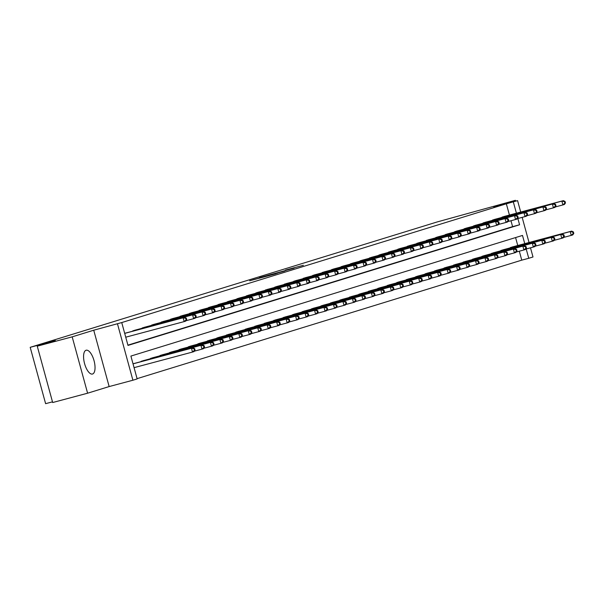<?xml version="1.0" encoding="UTF-8"?>
<svg xmlns="http://www.w3.org/2000/svg" width="604" height="604" viewBox="0 0 604 604"><rect width="100%" height="100%" fill="white"/><g stroke="black" fill="none" stroke-linecap="round" stroke-linejoin="round"><path stroke-width="0.91" d="M249.663 280.769L275.802 273.801L249.663 280.769M86.055 350.252A12.322 4.953 75.1 0 0 84.545 363.502A12.322 4.953 75.1 0 0 92.48 374.035A12.322 4.953 75.1 0 0 92.555 374.012A12.322 4.953 75.1 0 0 94.065 360.762A12.322 4.953 75.1 0 0 86.13 350.229A12.322 4.953 75.1 0 0 86.055 350.252M285.496 270.086L303.374 265.299L285.496 270.086M509.429 215.054L506.348 203.797L517.583 200.619L520.701 212.042M37.259 346.175L72.186 336.851L87.603 393.204L52.676 402.528L37.259 346.175L55.349 340.603L30.2 347.323L437.213 221.94L515.378 200.324L493.83 206.961L517.583 200.619M87.603 393.204L109.15 386.568L93.733 330.214L72.186 336.851M93.733 330.214L121.736 322.566L127.988 345.413L519.583 224.779L517.862 218.505M506.348 203.797L121.736 322.566M259.267 277.825L284.846 271.007L259.305 277.991M259.531 277.689L294.11 268.153L259.531 277.689M515.597 201.147L515.378 200.324M30.2 347.323L45.617 403.676L52.488 401.841M127.912 345.148L512.592 226.643L510.976 220.732M126.032 332.97L124.681 333.34M131.921 331.4L135.507 330.056M141.389 328.478L144.975 327.134M150.857 325.564L154.443 324.22M160.332 322.649L163.91 321.305M169.799 319.727L173.378 318.383M179.267 316.813L182.846 315.469M188.735 313.899L192.314 312.555M198.203 310.977L201.781 309.633M207.67 308.063L211.249 306.719M217.138 305.148L220.717 303.804M226.606 302.226L230.184 300.883M236.073 299.312L239.652 297.968M245.541 296.398L249.12 295.054M255.009 293.484L258.587 292.132M264.476 290.562L268.063 289.218M273.944 287.647L277.53 286.304M283.412 284.733L286.998 283.382M292.88 281.811L296.466 280.467M302.355 278.897L305.934 277.553M311.823 275.983L315.401 274.631M321.29 273.061L324.869 271.717M330.758 270.147L334.337 268.803M340.226 267.232L343.804 265.881M349.693 264.31L353.272 262.966M359.161 261.396L362.74 260.052M368.629 258.482L372.207 257.138M378.096 255.56L381.675 254.216M387.564 252.646L391.143 251.302M397.032 249.731L400.611 248.387M406.5 246.809L410.086 245.466M415.967 243.895L419.554 242.551M425.435 240.981L429.021 239.637M434.91 238.059L438.489 236.715M444.378 235.145L447.957 233.801M453.846 232.23L457.424 230.887M463.313 229.309L466.892 227.965M472.781 226.394L476.36 225.05M482.249 223.48L485.827 222.136M491.716 220.558L495.295 219.214M501.184 217.644L504.763 216.3M137.078 378.655L521.765 260.15L519.312 251.196M517.756 245.518L515.582 237.568M134.367 363.434L133.016 363.804M140.256 361.856L143.835 360.512M149.724 358.942L153.303 357.598M159.192 356.028L162.77 354.684M168.659 353.106L172.246 351.762M178.127 350.192L181.713 348.848M187.595 347.277L191.181 345.933M197.063 344.356L200.649 343.012M206.538 341.441L210.117 340.097M216.006 338.527L219.584 337.183M225.473 335.605L229.052 334.261M234.941 332.691L238.52 331.347M244.409 329.776L247.987 328.433M253.876 326.862L257.455 325.511M263.344 323.94L266.923 322.596M272.812 321.026L276.39 319.682M282.279 318.112L285.858 316.76M291.747 315.19L295.326 313.846M301.215 312.276L304.801 310.932M310.683 309.361L314.269 308.01M320.15 306.439L323.736 305.096M329.618 303.525L333.204 302.181M339.093 300.611L342.672 299.259M348.561 297.689L352.14 296.345M358.029 294.775L361.607 293.431M367.496 291.86L371.075 290.516M376.964 288.938L380.543 287.595M386.432 286.024L390.01 284.68M395.899 283.11L399.478 281.766M405.367 280.188L408.946 278.844M414.835 277.274L418.413 275.93M424.302 274.359L427.881 273.016M433.77 271.438L437.349 270.094M443.238 268.523L446.824 267.179M452.706 265.609L456.292 264.265M462.173 262.687L465.76 261.343M471.641 259.773L475.227 258.429M481.116 256.859L484.695 255.515M490.584 253.937L494.163 252.593M500.052 251.022L503.63 249.678M509.519 248.108L513.098 246.764M530.493 247.821L533 256.979L528.749 258.286L526.197 248.969M521.765 260.15L528.749 258.286M524.748 243.654L522.498 235.439L130.902 356.073L137.153 378.919L132.903 380.226L117.486 323.872M109.15 386.568L132.903 380.226M522.158 217.357L529.036 242.506M516.412 213.189L513.332 201.932M512.592 226.643L519.583 224.779M252.842 279.826L277.689 273.129L252.857 279.878M268.614 275.122L275.235 273.37L268.614 275.122M195.069 350.101L194.654 348.584L194.05 348.765L194.465 350.29L195.069 350.101L194.02 351.588L192.502 352.057L191.46 348.251L192.978 347.783L133.378 363.691M134.073 367.662L192.502 352.057L194.465 350.29M133.031 363.85L191.46 348.251L194.05 348.765M192.978 347.783L194.654 348.584M186.734 319.644L186.319 318.119L185.715 318.308L186.13 319.826L186.734 319.644L185.692 321.132L184.175 321.592L183.133 317.787L124.696 333.393M185.715 318.308L183.133 317.787L184.65 317.319L125.043 333.234M186.13 319.826L184.175 321.592L125.738 337.198M186.319 318.119L184.65 317.319M204.537 347.187L204.122 345.662L203.518 345.85L203.933 347.376L204.537 347.187L203.488 348.674L201.97 349.142L200.928 345.337L202.446 344.869L142.846 360.777M194.307 351.188L201.97 349.142L203.933 347.376M141.17 361.29L200.928 345.337L203.518 345.85M202.446 344.869L204.122 345.662M214.005 344.272L213.589 342.747L212.986 342.936L213.401 344.454L214.005 344.272L212.955 345.76L211.445 346.228L210.403 342.415L211.921 341.947L152.314 357.862M203.774 348.274L211.445 346.228L213.401 344.454M150.638 358.376L210.403 342.415L212.986 342.936M211.921 341.947L213.589 342.747M196.209 316.723L195.787 315.205L195.183 315.386L195.598 316.911L196.209 316.723L195.16 318.21L193.642 318.678L192.601 314.873L132.835 330.833M195.183 315.386L192.601 314.873L194.118 314.405L134.511 330.312M195.598 316.911L193.642 318.678L185.972 320.724M195.787 315.205L194.118 314.405M205.677 313.808L205.254 312.283L204.65 312.472L205.066 313.997L205.677 313.808L204.628 315.296L203.11 315.764L202.068 311.951L142.302 327.912M204.65 312.472L202.068 311.951L203.586 311.49L143.978 327.398M205.066 313.997L203.11 315.764L195.439 317.81M205.254 312.283L203.586 311.49M223.472 341.351L223.057 339.833L222.453 340.014L222.868 341.539L223.472 341.351L222.431 342.838L220.913 343.306L219.871 339.501L221.389 339.033L161.781 354.941M213.242 345.352L220.913 343.306L222.868 341.539M160.105 355.462L219.871 339.501L222.453 340.014M221.389 339.033L223.057 339.833M232.948 338.436L232.525 336.911L231.921 337.1L232.336 338.625L232.948 338.436L231.898 339.924L230.381 340.392L229.339 336.587L230.856 336.118L171.249 352.026M222.71 342.438L230.381 340.392L232.336 338.625M169.573 352.54L229.339 336.587L231.921 337.1M230.856 336.118L232.525 336.911M242.415 335.522L241.993 333.997L241.389 334.186L241.804 335.703L242.415 335.522L241.366 337.009L239.848 337.477L238.806 333.665L240.324 333.197L180.717 349.112M232.178 339.524L239.848 337.477L241.804 335.703M179.041 349.625L238.806 333.665L241.389 334.186M240.324 333.197L241.993 333.997M215.145 310.894L214.722 309.369L214.118 309.558L214.533 311.075L215.145 310.894L214.095 312.381L212.578 312.849L211.536 309.037L151.77 324.997M214.118 309.558L211.536 309.037L213.053 308.568L153.446 324.484M214.533 311.075L212.578 312.849L204.907 314.895M214.722 309.369L213.053 308.568M224.613 307.972L224.197 306.454L223.586 306.636L224.001 308.161L224.613 307.972L223.563 309.459L222.046 309.928L221.004 306.122L161.238 322.083M223.586 306.636L221.004 306.122L222.521 305.654L162.914 321.562M224.001 308.161L222.046 309.928L214.375 311.974M224.197 306.454L222.521 305.654M234.08 305.058L233.665 303.533L233.053 303.721L233.469 305.247L234.08 305.058L233.031 306.545L231.513 307.013L230.471 303.208L170.706 319.161M233.053 303.721L230.471 303.208L231.989 302.74L172.382 318.648M233.469 305.247L231.513 307.013L223.842 309.059M233.665 303.533L231.989 302.74M251.883 332.6L251.46 331.083L250.856 331.264L251.272 332.789L251.883 332.6L250.834 334.087L249.316 334.556L248.274 330.75L249.792 330.282L190.185 346.19M241.645 336.602L249.316 334.556L251.272 332.789M188.508 346.711L248.274 330.75L250.856 331.264M249.792 330.282L251.46 331.083M243.548 302.143L243.133 300.618L242.521 300.807L242.936 302.325L243.548 302.143L242.498 303.631L240.981 304.099L239.939 300.286L180.173 316.247M242.521 300.807L239.939 300.286L241.457 299.818L181.849 315.733M242.936 302.325L240.981 304.099L233.31 306.145M243.133 300.618L241.457 299.818M261.351 329.686L260.936 328.161L260.324 328.349L260.739 329.875L261.351 329.686L260.301 331.173L258.784 331.641L257.742 327.836L259.259 327.368L199.652 343.276M251.113 333.687L258.784 331.641L260.739 329.875M197.976 343.789L257.742 327.836L260.324 328.349M259.259 327.368L260.936 328.161M253.016 299.222L252.6 297.704L251.989 297.885L252.412 299.41L253.016 299.222L251.966 300.709L250.449 301.177L249.407 297.372L189.641 313.333M251.989 297.885L249.407 297.372L250.924 296.904L191.317 312.812M252.412 299.41L250.449 301.177L242.785 303.223M252.6 297.704L250.924 296.904M270.818 326.772L270.403 325.246L269.792 325.435L270.207 326.953L270.818 326.772L269.769 328.259L268.252 328.727L267.21 324.914L268.727 324.446L209.12 340.362M260.581 330.773L268.252 328.727L270.207 326.953M207.444 340.875L267.21 324.914L269.792 325.435M268.727 324.446L270.403 325.246M262.483 296.307L262.068 294.782L261.457 294.971L261.879 296.496L262.483 296.307L261.434 297.795L259.916 298.263L258.874 294.458L199.109 310.411M261.457 294.971L258.874 294.458L260.392 293.989L200.785 309.897M261.879 296.496L259.916 298.263L252.253 300.309M262.068 294.782L260.392 293.989M280.286 323.85L279.871 322.332L279.259 322.513L279.675 324.038L280.286 323.85L279.237 325.337L277.719 325.805L276.677 322L278.195 321.532L218.588 337.44M270.048 327.851L277.719 325.805L279.675 324.038M216.912 337.961L276.677 322L279.259 322.513M278.195 321.532L279.871 322.332M271.951 293.393L271.536 291.868L270.932 292.057L271.347 293.574L271.951 293.393L270.902 294.88L269.384 295.348L268.342 291.536L208.576 307.496M270.932 292.057L268.342 291.536L269.86 291.068L210.26 306.983M271.347 293.574L269.384 295.348L261.721 297.394M271.536 291.868L269.86 291.068M289.754 320.935L289.339 319.41L288.727 319.599L289.15 321.124L289.754 320.935L288.704 322.423L287.187 322.891L286.145 319.086L287.663 318.618L228.055 334.525M279.524 324.937L287.187 322.891L289.15 321.124M226.379 335.039L286.145 319.086L288.727 319.599M287.663 318.618L289.339 319.41M281.419 290.471L281.003 288.954L280.399 289.135L280.815 290.66L281.419 290.471L280.369 291.959L278.852 292.427L277.81 288.621L218.052 304.582M280.399 289.135L277.81 288.621L279.327 288.153L219.728 304.061M280.815 290.66L278.852 292.427L271.188 294.473M281.003 288.954L279.327 288.153M299.222 318.021L298.806 316.496L298.195 316.685L298.618 318.21L299.222 318.021L298.172 319.508L296.655 319.977L295.613 316.164L297.13 315.696L237.523 331.611M288.991 322.023L296.655 319.977L298.618 318.21M235.847 332.125L295.613 316.164L298.195 316.685M297.13 315.696L298.806 316.496M290.886 287.557L290.471 286.032L289.867 286.221L290.282 287.746L290.886 287.557L289.837 289.044L288.319 289.512L287.277 285.707L227.519 301.66M289.867 286.221L287.277 285.707L288.795 285.239L229.195 301.147M290.282 287.746L288.319 289.512L280.656 291.558M290.471 286.032L288.795 285.239M308.689 315.099L308.274 313.582L307.663 313.763L308.085 315.288L308.689 315.099L307.64 316.587L306.122 317.055L305.08 313.25L306.598 312.781L246.991 328.689M298.459 319.101L306.122 317.055L308.085 315.288M245.315 329.21L305.08 313.25L307.663 313.763M306.598 312.781L308.274 313.582M300.354 284.643L299.939 283.117L299.335 283.306L299.75 284.824L300.354 284.643L299.305 286.13L297.787 286.598L296.745 282.785L236.987 298.746M299.335 283.306L296.745 282.785L298.263 282.317L238.663 298.233M299.75 284.824L297.787 286.598L290.124 288.644M299.939 283.117L298.263 282.317M318.157 312.185L317.742 310.66L317.138 310.849L317.553 312.374L318.157 312.185L317.108 313.672L315.59 314.14L314.548 310.335L316.066 309.867L256.466 325.775M307.927 316.186L315.59 314.14L317.553 312.374M254.782 326.296L314.548 310.335L317.138 310.849M316.066 309.867L317.742 310.66M309.822 281.721L309.407 280.203L308.803 280.384L309.218 281.909L309.822 281.721L308.772 283.208L307.262 283.676L306.22 279.871L246.455 295.832M308.803 280.384L306.22 279.871L307.738 279.403L248.131 295.311M309.218 281.909L307.262 283.676L299.592 285.722M309.407 280.203L307.738 279.403M327.625 309.271L327.209 307.746L326.605 307.934L327.021 309.459L327.625 309.271L326.575 310.758L325.058 311.226L324.016 307.413L325.533 306.945L265.934 322.861M317.394 313.272L325.058 311.226L327.021 309.459M264.258 323.374L324.016 307.413L326.605 307.934M325.533 306.945L327.209 307.746M319.289 278.806L318.874 277.281L318.27 277.47L318.686 278.995L319.289 278.806L318.248 280.294L316.73 280.762L315.688 276.957L255.922 292.917M318.27 277.47L315.688 276.957L317.206 276.489L257.598 292.396M318.686 278.995L316.73 280.762L309.059 282.808M318.874 277.281L317.206 276.489M337.092 306.349L336.677 304.831L336.073 305.012L336.488 306.538L337.092 306.349L336.043 307.836L334.525 308.304L333.483 304.499L335.001 304.031L275.401 319.939M326.862 310.35L334.525 308.304L336.488 306.538M273.725 320.46L333.483 304.499L336.073 305.012M335.001 304.031L336.677 304.831M328.765 275.892L328.342 274.367L327.738 274.556L328.153 276.081L328.765 275.892L327.715 277.379L326.198 277.848L325.156 274.035L265.39 289.995M327.738 274.556L325.156 274.035L326.673 273.567L267.066 289.482M328.153 276.081L326.198 277.848L318.527 279.894M328.342 274.367L326.673 273.567M346.56 303.434L346.145 301.909L345.541 302.098L345.956 303.623L346.56 303.434L345.511 304.922L343.993 305.39L342.959 301.585L344.469 301.117L284.869 317.024M336.33 307.436L343.993 305.39L345.956 303.623M283.193 317.545L342.959 301.585L345.541 302.098M344.469 301.117L346.145 301.909M338.232 272.97L337.81 271.453L337.206 271.634L337.621 273.159L338.232 272.97L337.183 274.458L335.665 274.926L334.624 271.12L274.858 287.081M337.206 271.634L334.624 271.12L336.141 270.652L276.534 286.56M337.621 273.159L335.665 274.926L327.995 276.972M337.81 271.453L336.141 270.652M356.028 300.52L355.613 298.995L355.009 299.184L355.424 300.709L356.028 300.52L354.986 302.008L353.468 302.476L352.426 298.663L353.944 298.195L294.337 314.11M345.798 304.522L353.468 302.476L355.424 300.709M292.661 314.624L352.426 298.663L355.009 299.184M353.944 298.195L355.613 298.995M347.7 270.056L347.277 268.531L346.673 268.72L347.089 270.245L347.7 270.056L346.651 271.543L345.133 272.011L344.091 268.206L284.325 284.167M346.673 268.72L344.091 268.206L345.609 267.738L286.002 283.646M347.089 270.245L345.133 272.011L337.462 274.057M347.277 268.531L345.609 267.738M365.495 297.598L365.08 296.081L364.476 296.27L364.892 297.787L365.495 297.598L364.454 299.086L362.936 299.554L361.894 295.749L363.412 295.281L303.804 311.188M355.265 301.6L362.936 299.554L364.892 297.787M302.128 311.709L361.894 295.749L364.476 296.27M363.412 295.281L365.08 296.081M357.168 267.142L356.753 265.617L356.141 265.805L356.556 267.33L357.168 267.142L356.118 268.629L354.601 269.097L353.559 265.284L293.793 281.245M356.141 265.805L353.559 265.284L355.077 264.816L295.469 280.732M356.556 267.33L354.601 269.097L346.93 271.143M356.753 265.617L355.077 264.816M374.971 294.684L374.548 293.159L373.944 293.348L374.359 294.873L374.971 294.684L373.921 296.171L372.404 296.639L371.362 292.834L372.879 292.366L313.272 308.274M364.733 298.686L372.404 296.639L374.359 294.873M311.596 308.795L371.362 292.834L373.944 293.348M372.879 292.366L374.548 293.159M366.636 264.22L366.22 262.702L365.609 262.883L366.024 264.409L366.636 264.22L365.586 265.707L364.069 266.175L363.027 262.37L303.261 278.331M365.609 262.883L363.027 262.37L364.544 261.902L304.937 277.81M366.024 264.409L364.069 266.175L356.398 268.221M366.22 262.702L364.544 261.902M384.438 291.77L384.016 290.245L383.412 290.433L383.827 291.959L384.438 291.77L383.389 293.257L381.871 293.725L380.83 289.912L382.347 289.444L322.74 305.36M374.201 295.771L381.871 293.725L383.827 291.959M321.064 305.873L380.83 289.912L383.412 290.433M382.347 289.444L384.016 290.245M376.103 261.305L375.688 259.78L375.076 259.969L375.492 261.494L376.103 261.305L375.054 262.793L373.536 263.261L372.494 259.456L312.729 275.416M375.076 259.969L372.494 259.456L374.012 258.988L314.405 274.896M375.492 261.494L373.536 263.261L365.865 265.307M375.688 259.78L374.012 258.988M393.906 288.848L393.483 287.33L392.879 287.519L393.295 289.037L393.906 288.848L392.857 290.335L391.339 290.803L390.297 286.998L391.815 286.53L332.208 302.445M383.668 292.857L391.339 290.803L393.295 289.037M330.531 302.959L390.297 286.998L392.879 287.519M391.815 286.53L393.483 287.33M385.571 258.391L385.156 256.866L384.544 257.055L384.967 258.58L385.571 258.391L384.522 259.879L383.004 260.347L381.962 256.534L322.196 272.495M384.544 257.055L381.962 256.534L383.48 256.066L323.872 271.981M384.967 258.58L383.004 260.347L375.341 262.393M385.156 256.866L383.48 256.066M403.374 285.934L402.959 284.409L402.347 284.597L402.762 286.122L403.374 285.934L402.324 287.421L400.807 287.889L399.765 284.084L401.283 283.616L341.675 299.524M393.136 289.935L400.807 287.889L402.762 286.122M339.999 300.045L399.765 284.084L402.347 284.597M401.283 283.616L402.959 284.409M395.039 255.469L394.623 253.952L394.012 254.141L394.435 255.658L395.039 255.469L393.989 256.957L392.472 257.425L391.43 253.62L331.664 269.58M394.012 254.141L391.43 253.62L392.947 253.151L333.34 269.059M394.435 255.658L392.472 257.425L384.808 259.471M394.623 253.952L392.947 253.151M412.842 283.019L412.426 281.494L411.815 281.683L412.23 283.208L412.842 283.019L411.792 284.507L410.275 284.975L409.233 281.162L410.75 280.694L351.143 296.609M402.604 287.021L410.275 284.975L412.23 283.208M349.467 297.123L409.233 281.162L411.815 281.683M410.75 280.694L412.426 281.494M404.506 252.555L404.091 251.03L403.48 251.219L403.902 252.744L404.506 252.555L403.457 254.042L401.939 254.511L400.897 250.705L341.132 266.666M403.48 251.219L400.897 250.705L402.415 250.237L342.808 266.145M403.902 252.744L401.939 254.511L394.276 256.557M404.091 251.03L402.415 250.237M422.309 280.105L421.894 278.58L421.282 278.769L421.705 280.286L422.309 280.105L421.26 281.585L419.742 282.053L418.7 278.248L420.218 277.78L360.611 293.695M412.079 284.106L419.742 282.053L421.705 280.286M358.935 294.208L418.7 278.248L421.282 278.769M420.218 277.78L421.894 278.58M413.974 249.641L413.559 248.116L412.955 248.304L413.37 249.829L413.974 249.641L412.925 251.128L411.407 251.596L410.365 247.783L350.599 263.744M412.955 248.304L410.365 247.783L411.883 247.315L352.283 263.231M413.37 249.829L411.407 251.596L403.744 253.642M413.559 248.116L411.883 247.315M431.777 277.183L431.362 275.658L430.75 275.847L431.173 277.372L431.777 277.183L430.728 278.671L429.21 279.139L428.168 275.333L429.686 274.865L370.078 290.773M421.547 281.185L429.21 279.139L431.173 277.372M368.402 291.294L428.168 275.333L430.75 275.847M429.686 274.865L431.362 275.658M423.442 246.726L423.026 245.201L422.423 245.39L422.838 246.908L423.442 246.726L422.392 248.206L420.875 248.674L419.833 244.869L360.075 260.83M422.423 245.39L419.833 244.869L421.35 244.401L361.751 260.316M422.838 246.908L420.875 248.674L413.211 250.728M423.026 245.201L421.35 244.401M441.245 274.269L440.829 272.744L440.218 272.933L440.641 274.458L441.245 274.269L440.195 275.756L438.678 276.224L437.636 272.412L439.153 271.943L379.546 287.859M431.014 278.27L438.678 276.224L440.641 274.458M377.87 288.372L437.636 272.412L440.218 272.933M439.153 271.943L440.829 272.744M432.909 243.805L432.494 242.279L431.89 242.468L432.305 243.993L432.909 243.805L431.86 245.292L430.342 245.76L429.301 241.955L369.542 257.916M431.89 242.468L429.301 241.955L430.818 241.487L371.218 257.395M432.305 243.993L430.342 245.76L422.679 247.806M432.494 242.279L430.818 241.487M450.712 271.355L450.297 269.829L449.693 270.018L450.108 271.536L450.712 271.355L449.663 272.842L448.145 273.302L447.103 269.497L448.621 269.029L389.021 284.945M440.482 275.356L448.145 273.302L450.108 271.536M387.338 285.458L447.103 269.497L449.693 270.018M448.621 269.029L450.297 269.829M442.377 240.89L441.962 239.365L441.358 239.554L441.773 241.079L442.377 240.89L441.328 242.378L439.81 242.846L438.776 239.033L379.01 254.994M441.358 239.554L438.776 239.033L440.286 238.565L380.686 254.48M441.773 241.079L439.81 242.846L432.147 244.892M441.962 239.365L440.286 238.565M460.18 268.433L459.765 266.908L459.161 267.096L459.576 268.621L460.18 268.433L459.131 269.92L457.613 270.388L456.571 266.583L458.089 266.115L398.489 282.023M449.95 272.434L457.613 270.388L459.576 268.621M396.813 282.544L456.571 266.583L459.161 267.096M458.089 266.115L459.765 266.908M451.845 237.976L451.43 236.451L450.826 236.64L451.241 238.157L451.845 237.976L450.803 239.456L449.285 239.924L448.244 236.119L388.478 252.079M450.826 236.64L448.244 236.119L449.761 235.651L390.154 251.566M451.241 238.157L449.285 239.924L441.615 241.977M451.43 236.451L449.761 235.651M469.648 265.518L469.233 263.993L468.629 264.182L469.044 265.707L469.648 265.518L468.598 267.006L467.081 267.474L466.039 263.661L467.556 263.201L407.957 279.108M459.418 269.52L467.081 267.474L469.044 265.707M406.281 279.622L466.039 263.661L468.629 264.182M467.556 263.201L469.233 263.993M461.313 235.054L460.897 233.529L460.293 233.718L460.709 235.243L461.313 235.054L460.271 236.542L458.753 237.01L457.711 233.204L397.945 249.165M460.293 233.718L457.711 233.204L459.229 232.736L399.621 248.644M460.709 235.243L458.753 237.01L451.082 239.056M460.897 233.529L459.229 232.736M479.115 262.604L478.7 261.079L478.096 261.268L478.511 262.785L479.115 262.604L478.066 264.091L476.548 264.552L475.507 260.747L477.024 260.279L417.424 276.194M468.885 266.606L476.548 264.552L478.511 262.785M415.748 276.707L475.507 260.747L478.096 261.268M477.024 260.279L478.7 261.079M470.788 232.14L470.365 230.615L469.761 230.803L470.176 232.329L470.788 232.14L469.738 233.627L468.221 234.095L467.179 230.283L407.413 246.243M469.761 230.803L467.179 230.283L468.696 229.822L409.089 245.73M470.176 232.329L468.221 234.095L460.55 236.141M470.365 230.615L468.696 229.822M488.583 259.682L488.168 258.165L487.564 258.346L487.979 259.871L488.583 259.682L487.534 261.17L486.024 261.638L484.982 257.832L486.499 257.364L426.892 273.272M478.353 263.684L486.024 261.638L487.979 259.871M425.216 273.793L484.982 257.832L487.564 258.346M486.499 257.364L488.168 258.165M480.256 229.226L479.833 227.7L479.229 227.889L479.644 229.407L480.256 229.226L479.206 230.713L477.689 231.173L476.647 227.368L416.881 243.329M479.229 227.889L476.647 227.368L478.164 226.9L418.557 242.816M479.644 229.407L477.689 231.173L470.018 233.227M479.833 227.7L478.164 226.9M498.051 256.768L497.636 255.243L497.032 255.432L497.447 256.957L498.051 256.768L497.009 258.255L495.491 258.723L494.45 254.911L495.967 254.45L436.36 270.358M487.821 260.769L495.491 258.723L497.447 256.957M434.684 270.871L494.45 254.911L497.032 255.432M495.967 254.45L497.636 255.243M489.723 226.304L489.3 224.786L488.696 224.967L489.112 226.492L489.723 226.304L488.674 227.791L487.156 228.259L486.114 224.454L426.349 240.415M488.696 224.967L486.114 224.454L487.632 223.986L428.025 239.894M489.112 226.492L487.156 228.259L479.485 230.305M489.3 224.786L487.632 223.986M507.526 253.854L507.103 252.329L506.499 252.517L506.915 254.035L507.526 253.854L506.477 255.341L504.959 255.802L503.917 251.996L505.435 251.528L445.827 267.444M497.288 257.855L504.959 255.802L506.915 254.035M444.151 267.957L503.917 251.996L506.499 252.517M505.435 251.528L507.103 252.329M499.191 223.389L498.776 221.864L498.164 222.053L498.579 223.578L499.191 223.389L498.141 224.877L496.624 225.345L495.582 221.532L435.816 237.493M498.164 222.053L495.582 221.532L497.1 221.072L437.492 236.979M498.579 223.578L496.624 225.345L488.953 227.391M498.776 221.864L497.1 221.072M516.994 250.932L516.571 249.414L515.967 249.595L516.382 251.121L516.994 250.932L515.944 252.419L514.427 252.887L513.385 249.082L514.902 248.614L455.295 264.522M506.756 254.933L514.427 252.887L516.382 251.121M453.619 265.043L513.385 249.082L515.967 249.595M514.902 248.614L516.571 249.414M508.659 220.475L508.243 218.95L507.632 219.139L508.047 220.656L508.659 220.475L507.609 221.962L506.092 222.423L505.05 218.618L445.284 234.578M507.632 219.139L505.05 218.618L506.567 218.15L446.96 234.065M508.047 220.656L506.092 222.423L498.421 224.477M508.243 218.95L506.567 218.15M526.462 248.018L526.039 246.492L525.435 246.681L525.85 248.206L526.462 248.018L525.412 249.505L523.894 249.973L522.853 246.16L524.37 245.7L464.763 261.608M516.224 252.019L523.894 249.973L525.85 248.206M463.087 262.121L522.853 246.16L525.435 246.681M524.37 245.7L526.039 246.492M518.126 217.553L517.711 216.036L517.1 216.217L517.515 217.742L518.126 217.553L517.077 219.041L515.559 219.509L514.517 215.703L454.752 231.664M517.1 216.217L514.517 215.703L516.035 215.235L456.428 231.143M517.515 217.742L515.559 219.509L507.896 221.555M517.711 216.036L516.035 215.235M535.929 245.103L535.514 243.578L534.902 243.767L535.318 245.284L535.929 245.103L534.88 246.591L533.362 247.059L532.32 243.246L533.838 242.778L474.231 258.693M525.691 249.105L533.362 247.059L535.318 245.284M472.554 259.207L532.32 243.246L534.902 243.767M533.838 242.778L535.514 243.578M527.594 214.639L527.179 213.114L526.567 213.303L526.99 214.828L527.594 214.639L526.545 216.126L525.027 216.594L523.985 212.782L464.219 228.742M526.567 213.303L523.985 212.782L525.503 212.321L465.895 228.229M526.99 214.828L525.027 216.594L517.364 218.64M527.179 213.114L525.503 212.321M545.397 242.181L544.982 240.664L544.37 240.845L544.785 242.37L545.397 242.181L544.347 243.669L542.83 244.137L541.788 240.332L543.306 239.863L483.698 255.771M535.159 246.183L542.83 244.137L544.785 242.37M482.022 256.292L541.788 240.332L544.37 240.845M543.306 239.863L544.982 240.664M537.062 211.725L536.646 210.2L536.035 210.388L536.458 211.906L537.062 211.725L536.012 213.212L534.495 213.673L533.453 209.867L473.687 225.828M536.035 210.388L533.453 209.867L534.97 209.399L475.363 225.315M536.458 211.906L534.495 213.673L526.831 215.726M536.646 210.2L534.97 209.399M554.865 239.267L554.449 237.742L553.838 237.931L554.253 239.456L554.865 239.267L553.815 240.754L552.298 241.222L551.256 237.417L552.773 236.949L493.166 252.857M544.627 243.269L552.298 241.222L554.253 239.456M491.49 253.37L551.256 237.417L553.838 237.931M552.773 236.949L554.449 237.742M546.529 208.803L546.114 207.285L545.51 207.466L545.925 208.992L546.529 208.803L545.48 210.29L543.962 210.758L542.921 206.953L483.155 222.914M545.51 207.466L542.921 206.953L544.438 206.485L484.838 222.393M545.925 208.992L543.962 210.758L536.299 212.804M546.114 207.285L544.438 206.485M564.332 236.353L563.917 234.828L563.306 235.016L563.728 236.534L564.332 236.353L563.283 237.84L561.765 238.308L560.723 234.495L562.241 234.027L502.634 249.943M554.102 240.354L561.765 238.308L563.728 236.534M500.958 250.456L560.723 234.495L563.306 235.016M562.241 234.027L563.917 234.828M555.997 205.888L555.582 204.363L554.978 204.552L555.393 206.077L555.997 205.888L554.948 207.376L553.43 207.844L552.388 204.039L492.63 219.992M554.978 204.552L552.388 204.039L553.906 203.571L494.306 219.478M555.393 206.077L553.43 207.844L545.767 209.89M555.582 204.363L553.906 203.571M573.8 233.431L573.385 231.913L572.773 232.095L573.196 233.62L573.8 233.431L572.751 234.918L571.233 235.386L570.191 231.581L571.709 231.113L512.101 247.021M563.57 237.432L571.233 235.386L573.196 233.62M510.425 247.542L570.191 231.581L572.773 232.095M571.709 231.113L573.385 231.913M565.465 202.974L565.05 201.449L564.446 201.638L564.861 203.155L565.465 202.974L564.415 204.462L562.898 204.93L561.856 201.117L502.098 217.078M564.446 201.638L561.856 201.117L563.373 200.649L503.774 216.564M564.861 203.155L562.898 204.93L555.235 206.976M565.05 201.449L563.373 200.649"/></g></svg>
